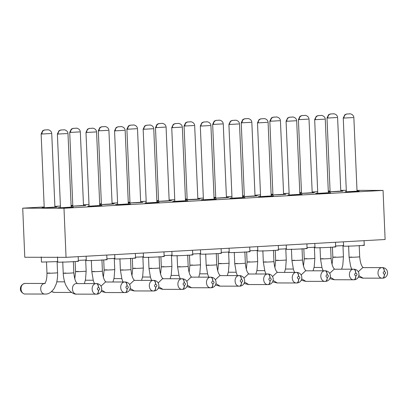 <?xml version="1.0" encoding="UTF-8"?>
<svg xmlns="http://www.w3.org/2000/svg" width="408" height="408" viewBox="0 0 408 408"><rect width="100%" height="100%" fill="white"/><g stroke="black" fill="none" stroke-linecap="round" stroke-linejoin="round"><path stroke-width="0.61" d="M340.655 190.383L346.29 190.332M356.903 190.352L383.056 190.414L385.116 239.501L66.045 257.346L63.99 208.253L22.72 208.167L24.776 257.254L66.045 257.346M22.72 208.167L44.197 206.963M54.784 206.371L60.41 206.055M70.997 205.464L72.782 205.367M83.37 204.77L88.995 204.459M99.588 203.867L101.368 203.765M111.96 203.174L117.586 202.858M128.173 202.266L129.958 202.169M140.546 201.578L146.171 201.261M156.759 200.67L158.544 200.568M169.131 199.976L174.757 199.66M185.344 199.068L187.129 198.971M197.717 198.38L203.342 198.064M213.935 197.472L215.715 197.37M226.307 196.778L231.933 196.467M242.52 195.871L244.305 195.774M254.893 195.182L260.518 194.866M271.106 194.274L272.891 194.172M283.478 193.581L289.104 193.27M299.691 192.673L301.476 192.576M312.064 191.984L317.689 191.668M328.282 191.077L330.062 190.975M383.056 190.414L63.99 208.253M346.336 191.531L345.051 191.806C349.396 191.842 363.263 191.066 358.107 191.077L356.934 191.087M359.071 191.133L358.107 191.077M317.75 193.127L315.496 193.351L316.465 193.407C320.81 193.438 334.672 192.663 329.521 192.678L328.348 192.688M330.485 192.729L329.521 192.678M289.165 194.728L287.88 195.004C292.225 195.039 306.087 194.264 300.931 194.274L299.763 194.285M301.9 194.325L300.931 194.274M260.579 196.325L258.325 196.549L259.289 196.605C263.639 196.636 277.501 195.86 272.345 195.871L271.172 195.886M273.314 195.927L272.345 195.871M231.989 197.921L229.74 198.15L230.704 198.201C235.049 198.237 248.916 197.462 243.76 197.472L242.587 197.482M244.724 197.523L243.76 197.472M203.403 199.522L201.149 199.747L202.118 199.803C206.463 199.833 220.325 199.058 215.174 199.068L214.001 199.079M216.138 199.124L215.174 199.068M174.818 201.119L172.564 201.348L173.533 201.399C177.878 201.435 191.74 200.654 186.584 200.67L185.416 200.68M187.553 200.721L186.584 200.67M146.232 202.72L144.942 202.995C149.292 203.031 163.154 202.256 157.998 202.266L156.825 202.276M158.967 202.322L157.998 202.266M117.642 204.316L115.393 204.541L116.357 204.597C120.702 204.627 134.569 203.852 129.412 203.867L128.239 203.878M130.376 203.918L129.412 203.867M89.056 205.918L87.771 206.193C92.116 206.229 105.978 205.454 100.827 205.464L99.654 205.474M101.791 205.52L100.827 205.464M60.471 207.514L58.217 207.738L59.185 207.794C63.531 207.825 77.392 207.05 72.236 207.065L71.069 207.075M73.205 207.116L72.236 207.065M328.307 191.76L328.925 191.77C333.27 191.806 347.137 191.031 341.981 191.041L340.68 191.056M342.944 191.097L341.981 191.041M330.087 191.5L328.302 191.648M299.722 193.361L300.339 193.372C304.684 193.402 318.546 192.627 313.395 192.642L312.095 192.653M314.359 192.693L313.395 192.642M301.497 193.101L299.717 193.249M271.136 194.958L271.754 194.968C276.099 195.004 289.96 194.228 284.804 194.239L283.509 194.249M285.773 194.29L284.804 194.239M272.911 194.698L271.131 194.846M242.551 196.559L243.163 196.569C247.513 196.6 261.375 195.825 256.219 195.835L254.918 195.85M257.188 195.891L256.219 195.835M244.326 196.299L242.546 196.447M213.96 198.155L214.577 198.166C218.923 198.201 232.79 197.426 227.633 197.436L226.333 197.446M228.597 197.487L227.633 197.436M215.74 197.895L213.955 198.043M185.375 199.757L185.992 199.767C190.337 199.798 204.199 199.022 199.048 199.033L197.747 199.048M200.012 199.089L199.048 199.033M187.15 199.497L185.37 199.645M156.789 201.353L157.406 201.363C161.752 201.394 175.613 200.619 170.457 200.634L169.162 200.644M171.426 200.685L170.457 200.634M158.564 201.093L156.784 201.241M128.204 202.954L128.816 202.96C133.166 202.995 147.028 202.22 141.872 202.23L140.571 202.246M142.841 202.286L141.872 202.23M129.979 202.689L128.199 202.842M99.613 204.551L100.23 204.561C104.576 204.592 118.442 203.816 113.286 203.832L111.986 203.842M114.25 203.883L113.286 203.832M101.393 204.291L99.608 204.439M71.028 206.152L71.645 206.157C75.99 206.193 89.852 205.418 84.701 205.428L83.4 205.443M85.665 205.484L84.701 205.428M72.802 205.887L71.023 206.04M44.217 207.488L42.09 207.703L43.059 207.759C47.404 207.789 61.266 207.014 56.11 207.029L54.815 207.04M57.079 207.08L56.11 207.029M335.631 245.999L343.556 245.626M164.108 255.592L172.038 255.219M86.119 256.219L86.297 260.518L87.633 260.59C93.626 260.636 112.751 259.565 105.636 259.58M314.813 243.433L314.991 247.727L316.327 247.799C322.32 247.845 341.445 246.774 334.33 246.794M41.239 256.913L41.458 262.079L57.691 261.615M278.455 249.196L286.385 248.824M200.466 249.829L200.644 254.123L201.98 254.194C207.973 254.24 227.098 253.169 219.983 253.19M106.937 258.789L114.862 258.417M192.698 253.99L200.624 253.618M307.046 247.6L314.971 247.222M343.398 241.832L343.577 246.131L344.913 246.203C350.905 246.248 370.03 245.177 362.921 245.193M78.351 260.386L86.277 260.013M221.284 252.394L229.209 252.022M143.29 253.026L143.473 257.321L144.804 257.392C150.802 257.438 169.922 256.367 162.812 256.382M57.492 256.948L57.712 262.12L59.043 262.186C65.04 262.232 84.16 261.166 77.051 261.181M114.704 254.623L114.883 258.922L116.219 258.988C122.211 259.034 141.336 257.968 134.227 257.983M135.522 257.188L143.448 256.816M229.051 248.227L229.23 252.526L230.566 252.598C236.558 252.644 255.683 251.573 248.574 251.588M171.88 251.425L172.059 255.724L173.39 255.791C179.387 255.836 198.507 254.77 191.398 254.786M286.406 249.324L287.737 249.4C293.735 249.446 312.854 248.375 305.745 248.39M257.637 246.631L257.82 250.925L259.151 250.996C265.149 251.042 284.269 249.971 277.16 249.992M249.869 250.793L257.795 250.42M356.255 191.184L346.249 191.796M327.67 192.785L317.659 193.397M299.084 194.381L289.073 194.993M270.494 195.978L260.488 196.595M241.908 197.579L231.902 198.191M213.323 199.175L203.311 199.787M184.737 200.777L174.726 201.389M156.147 202.373L146.141 202.985M127.561 203.975L117.555 204.587M98.976 205.571L88.964 206.183M70.39 207.172L60.379 207.784M340.002 191.148L329.99 191.765M311.416 192.749L301.405 193.361M282.831 194.346L272.819 194.958M254.245 195.942L244.234 196.559M225.655 197.543L215.643 198.155M197.069 199.14L187.155 199.619L184.069 125.99L184.753 126.026M168.484 200.741L158.472 201.353M139.898 202.337L129.887 202.954M111.308 203.939L101.296 204.551M82.722 205.535L72.711 206.152M54.137 207.136L44.125 207.749M346.346 191.663L343.255 118.034L343.944 118.07C344.041 115.704 345.112 114.347 347.157 114.005L349.6 113.868M349.63 113.868L347.188 114.005M317.755 193.264L314.67 119.631L315.353 119.666C315.455 117.3 316.526 115.948 318.566 115.602L321.014 115.464M321.045 115.464L318.597 115.602M289.17 194.861L286.085 121.227L286.768 121.268C286.87 118.901 287.941 117.545 289.981 117.203L292.429 117.06M292.46 117.06L290.012 117.203M260.584 196.462L257.499 122.828L258.182 122.864C258.284 120.498 259.355 119.146 261.395 118.799L263.843 118.662M263.869 118.662L261.426 118.799M231.999 198.059L228.908 124.425L229.597 124.46C229.694 122.099 230.765 120.743 232.81 120.401L235.253 120.258M235.283 120.258L232.841 120.401M203.408 199.66L200.323 126.026L201.006 126.062C201.108 123.695 202.179 122.344 204.219 121.997L206.667 121.859M206.698 121.859L204.25 121.997M174.823 201.256L171.737 127.622L172.421 127.658C172.523 125.297 173.594 123.94 175.634 123.593L178.082 123.456M178.112 123.456L175.664 123.593M143.152 129.219L143.835 129.26C143.937 126.893 145.008 125.537 147.048 125.195L149.496 125.057M149.522 125.057L147.079 125.195M117.652 204.454L114.561 130.82L115.25 130.856C115.347 128.494 116.418 127.138 118.463 126.791L120.906 126.653M120.936 126.653L118.493 126.791M89.061 206.05L85.976 132.421L86.659 132.457C86.761 130.091 87.832 128.734 89.872 128.393L92.32 128.255M92.351 128.255L89.903 128.393M60.476 207.652L57.39 134.018L58.074 134.054C58.176 131.687 59.247 130.336 61.287 129.989L63.735 129.851M63.765 129.851L61.317 129.989M340.797 191.311L337.6 117.55C337.375 113.898 332.913 113.521 333.55 113.827L330.934 113.97C328.94 114.311 327.894 115.668 327.797 118.034L336.916 117.514M330.903 113.97L333.346 113.832M312.212 192.913L309.014 119.151C308.785 115.5 304.327 115.117 304.965 115.423L302.343 115.566C300.354 115.913 299.309 117.264 299.212 119.631L308.331 119.116M302.318 115.566L304.761 115.428M283.626 194.509L280.429 120.748C280.199 117.096 275.737 116.719 276.374 117.025L273.758 117.167C271.769 117.509 270.723 118.866 270.626 121.227L279.745 120.712M273.727 117.167L276.175 117.025M255.041 196.11L251.838 122.349C251.614 118.697 247.151 118.315 247.789 118.621L245.172 118.764C243.178 119.111 242.138 120.462 242.041 122.828L251.155 122.313M245.142 118.764L247.59 118.626M226.45 197.707L223.252 123.945C223.028 120.294 218.566 119.916 219.203 120.217L216.587 120.36C214.593 120.707 213.547 122.063 213.45 124.425L222.569 123.91M216.556 120.36L218.999 120.222M197.865 199.308L194.667 125.547C194.438 121.895 189.98 121.513 190.618 121.819L187.996 121.961C186.007 122.303 184.962 123.66 184.865 126.026L193.984 125.511M187.971 121.961L190.414 121.824M169.167 200.777L166.082 127.143C165.852 123.491 161.389 123.109 162.027 123.415L159.411 123.558C157.422 123.904 156.376 125.261 156.279 127.622L165.398 127.107M159.38 123.558L161.828 123.42M140.694 202.506L137.491 128.744C137.266 125.088 132.804 124.71 133.441 125.016L130.825 125.159C128.831 125.501 127.791 126.857 127.694 129.224L136.808 128.709M130.795 125.159L133.243 125.021M101.398 204.418L98.313 130.784L99.868 127.51L101.648 126.776L104.82 126.613L102.24 126.755C100.246 127.102 99.2 128.454 99.103 130.82L108.222 130.305M102.209 126.755L104.652 126.618M76.255 128.214L73.649 128.357C71.66 128.698 70.615 130.055 70.518 132.421L79.636 131.901M73.624 128.357L76.067 128.219M47.67 129.81L45.064 129.953C43.075 130.3 42.029 131.651 41.932 134.018L51.051 133.503M45.033 129.953L47.481 129.815M125.179 292.577C126.337 292.347 126.98 291.057 127.097 288.701C125.521 287.793 125.506 286.844 127.046 285.855C126.832 283.504 126.143 282.209 124.976 281.979C119.167 281.969 119.376 292.888 125.179 292.577L125.475 292.567C131.784 292.097 132.075 282.438 125.22 281.969C126.373 282.203 127.005 283.499 127.107 285.855C128.688 286.763 128.704 287.711 127.163 288.701C127.148 291.052 126.567 292.342 125.419 292.572L105.504 292.531L101.602 290.052M353.874 279.786C355.031 279.562 355.674 278.266 355.791 275.91C354.215 275.002 354.2 274.059 355.74 273.069C355.526 270.713 354.838 269.423 353.67 269.188C347.861 269.178 348.07 280.097 353.874 279.786L354.113 279.781C355.261 279.556 355.842 278.266 355.858 275.91C357.398 274.921 357.382 273.972 355.801 273.064C355.7 270.708 355.067 269.413 353.915 269.183C360.769 269.647 360.478 279.307 354.17 279.781L334.198 279.745L329.797 278.633M25.143 283.427L45.196 283.458M25.541 283.412L24.761 283.483M239.527 286.181C240.684 285.957 241.327 284.662 241.444 282.305C239.868 281.398 239.853 280.449 241.393 279.465C241.179 277.108 240.49 275.813 239.323 275.584C233.514 275.573 233.723 286.493 239.527 286.181L239.766 286.176C240.914 285.947 241.495 284.656 241.511 282.305C243.051 281.316 243.035 280.367 241.454 279.46C241.352 277.103 240.72 275.808 239.567 275.579C246.422 276.043 246.131 285.702 239.822 286.176L219.851 286.141L215.45 285.029M382.459 278.19C383.617 277.96 384.26 276.67 384.382 274.314C382.801 273.406 382.786 272.457 384.326 271.468C384.117 269.117 383.423 267.821 382.26 267.592C376.446 267.582 376.655 278.501 382.459 278.19L382.704 278.185C383.851 277.955 384.433 276.665 384.443 274.314C385.983 273.324 385.968 272.376 384.392 271.468C384.285 269.112 383.658 267.816 382.5 267.582C389.354 268.051 389.064 277.71 382.755 278.18L362.788 278.144L358.382 277.037M182.356 289.379C183.513 289.15 184.151 287.859 184.273 285.503C182.697 284.595 182.677 283.647 184.217 282.662C184.008 280.306 183.32 279.011 182.152 278.781C176.338 278.771 176.547 289.69 182.356 289.379L182.646 289.374C188.96 288.9 189.251 279.24 182.391 278.776C183.549 279.006 184.176 280.301 184.283 282.657C185.859 283.565 185.88 284.514 184.339 285.503C184.324 287.854 183.743 289.145 182.595 289.374L162.68 289.333L158.273 288.226M96.39 283.575L96.63 283.57C97.787 283.805 98.42 285.095 98.522 287.456C100.098 288.359 100.118 289.308 98.578 290.297C98.563 292.653 97.981 293.944 96.834 294.168L96.594 294.173C97.752 293.949 98.389 292.653 98.512 290.297C96.936 289.394 96.915 288.446 98.456 287.456C98.246 285.1 97.558 283.81 96.39 283.575C90.576 283.565 90.785 294.484 96.594 294.173L96.885 294.168M153.765 290.975C154.923 290.751 155.565 289.461 155.688 287.105C154.107 286.197 154.091 285.248 155.632 284.259C155.423 281.903 154.729 280.612 153.566 280.378C147.752 280.367 147.961 291.292 153.765 290.975L154.061 290.97C160.369 290.496 160.66 280.837 153.806 280.373C154.964 280.607 155.591 281.897 155.698 284.259C157.274 285.166 157.289 286.11 155.749 287.099C155.739 289.456 155.157 290.746 154.01 290.97L134.094 290.935L129.688 289.823M268.112 284.585C269.27 284.356 269.912 283.065 270.035 280.709C268.454 279.801 268.439 278.853 269.979 277.863C269.77 275.512 269.076 274.217 267.913 273.982C262.099 273.972 262.308 284.896 268.112 284.585L268.357 284.575C269.504 284.35 270.086 283.06 270.096 280.704C271.636 279.72 271.621 278.771 270.045 277.863C269.938 275.507 269.311 274.212 268.153 273.977C275.007 274.441 274.717 284.106 268.408 284.575L248.441 284.539L244.035 283.433M210.941 287.783C212.099 287.553 212.736 286.263 212.859 283.907C211.283 282.999 211.262 282.05 212.803 281.061C212.594 278.705 211.905 277.415 210.737 277.18C204.923 277.17 205.132 288.094 210.941 287.783L211.232 287.773C217.546 287.298 217.836 277.639 210.982 277.175C212.135 277.409 212.767 278.705 212.869 281.061C214.445 281.969 214.465 282.917 212.925 283.902C212.91 286.258 212.328 287.548 211.181 287.773L191.265 287.737L186.864 286.63M325.288 281.387C326.446 281.158 327.083 279.868 327.206 277.511C325.63 276.604 325.61 275.655 327.15 274.666C326.941 272.315 326.252 271.019 325.084 270.79C319.27 270.779 319.479 281.699 325.288 281.387L325.528 281.382C326.675 281.153 327.257 279.863 327.272 277.506C328.812 276.522 328.792 275.573 327.216 274.666C327.114 272.309 326.482 271.014 325.324 270.779C332.183 271.249 331.893 280.908 325.584 281.377L305.612 281.341L301.211 280.235M296.703 282.984C297.86 282.759 298.498 281.464 298.62 279.108C297.044 278.2 297.024 277.251 298.564 276.267C298.355 273.911 297.667 272.62 296.499 272.386C290.685 272.376 290.894 283.295 296.703 282.984L296.942 282.979C298.09 282.749 298.671 281.459 298.687 279.108C300.227 278.118 300.206 277.17 298.63 276.262C298.523 273.906 297.896 272.61 296.738 272.381C303.598 272.845 303.307 282.504 296.999 282.979L277.027 282.943L272.62 281.831M344.051 118.07L353.17 117.55M315.466 119.666L324.584 119.151M286.88 121.268L295.999 120.748M258.295 122.864L267.408 122.349M229.704 124.46L238.823 123.945M201.119 126.062L210.237 125.547M172.533 127.658L181.652 127.143M143.947 129.26L153.061 128.744M115.357 130.856L124.476 130.341M86.771 132.457L95.89 131.942M58.186 134.054L67.305 133.538M330.092 191.627L327.007 117.999L327.69 118.034M301.502 193.229L298.416 119.595L299.1 119.631M272.916 194.825L269.831 121.191L270.514 121.227M244.331 196.427L241.245 122.793L241.929 122.828M215.745 198.023L212.66 124.389L213.343 124.425M158.569 201.221L155.484 127.587L156.167 127.622M129.984 202.817L126.898 129.188L127.582 129.224M98.313 130.784L98.996 130.82M69.722 132.381L70.406 132.421M44.222 207.616L41.137 133.982L41.82 134.018M335.534 257.025C329.424 257.356 334.953 257.366 340.741 257.035L343.439 256.81L342.96 245.438M164.016 266.618C157.901 266.949 163.429 266.96 169.223 266.628L171.916 266.399L171.442 255.031M94.508 271.447C88.393 271.779 93.922 271.794 99.715 271.458L102.408 271.233L101.934 259.865M323.202 258.657C317.087 258.993 322.616 259.004 328.409 258.672L331.102 258.442L330.628 247.075M49.669 273.008C43.554 273.345 49.082 273.355 54.876 273.023L57.569 272.794L57.095 261.426M278.363 260.222C272.248 260.554 277.777 260.564 283.57 260.233L286.263 260.008L285.789 248.635M208.855 265.052C202.74 265.384 208.269 265.399 214.062 265.062L216.755 264.838L216.281 253.47M106.84 269.81C100.73 270.147 106.258 270.157 112.047 269.826L114.745 269.596L114.266 258.228M192.601 265.016C186.487 265.348 192.015 265.363 197.809 265.027L200.501 264.802L200.027 253.434M306.949 258.621C300.834 258.952 306.362 258.968 312.156 258.636L314.849 258.407L314.374 247.039M351.788 257.06C345.678 257.392 351.201 257.402 356.995 257.071L359.688 256.846M78.254 271.412C72.139 271.743 77.668 271.759 83.462 271.422L86.154 271.198L85.68 259.83M221.187 263.42C215.077 263.752 220.606 263.762 226.394 263.43L229.092 263.206L228.613 251.833M151.684 268.25C145.569 268.581 151.098 268.597 156.886 268.26L159.584 268.036L159.105 256.668M65.923 273.044C59.808 273.38 65.336 273.391 71.13 273.059L73.823 272.83L73.348 261.462M123.094 269.851C116.984 270.183 122.507 270.193 128.301 269.861L130.994 269.632L130.519 258.264M135.43 268.214C129.316 268.546 134.844 268.561 140.632 268.224L143.33 268L142.851 256.632M237.441 263.456C231.331 263.787 236.854 263.798 242.648 263.466L245.341 263.242L244.866 251.869M180.27 266.654C174.155 266.985 179.683 266.995 185.477 266.664L188.17 266.439M294.617 260.258C288.502 260.59 294.03 260.6 299.824 260.268L302.517 260.044L302.042 248.671M266.031 261.854C259.916 262.186 265.445 262.201 271.233 261.87L273.931 261.64L273.452 250.272M249.778 261.819C243.663 262.15 249.191 262.166 254.98 261.829L257.678 261.605L257.198 250.237M105.738 292.526L101.102 291.424M101 286.13L105.555 281.928M334.433 279.74L330.296 277.262M329.695 273.345L334.249 269.137M44.967 283.463C39 283.468 39.469 294.714 45.41 294.056L45.15 294.061M220.085 286.13L215.949 283.657M215.347 279.74L219.902 275.533M363.023 278.139L358.887 275.665M358.28 271.743L362.834 267.541M162.914 289.328L158.778 286.855M158.171 282.938L162.471 278.735L163.164 278.817C163.634 278.633 160.609 278.909 159.584 268.036M76.964 283.524L76.709 283.535C70.742 283.54 71.216 294.785 77.153 294.127L76.898 294.132C74.45 294.494 71.589 292.924 68.325 289.41L66.004 285.534C65.132 283.999 63.393 278.577 63.225 273.273L62.75 261.905M134.329 290.93L130.193 288.451M129.586 284.534L134.14 280.327M248.676 284.534L244.54 282.055M243.933 278.139L248.487 273.936M191.5 287.732L187.364 285.253M186.757 281.336L191.056 277.139L191.755 277.216C192.219 277.032 189.2 277.312 188.17 266.434L187.695 255.066M305.847 281.336L301.711 278.863M301.104 274.941L305.658 270.739M277.262 282.933L273.125 280.459M272.519 276.542L277.073 272.335M353.67 269.188L334.688 269.224C335.152 269.04 332.132 269.321 331.102 258.442M25.041 283.438C19.237 283.779 19.941 294.668 25.724 294.01L25.469 294.015M382.26 267.592L363.273 267.628C363.737 267.444 360.718 267.719 359.693 256.841L359.213 245.473M54.315 292.414L51.576 291.567M267.913 273.982L248.926 274.023C249.39 273.834 246.371 274.115 245.346 263.236M325.084 270.79L306.102 270.825C306.566 270.642 303.547 270.917 302.517 260.039M296.499 272.386L277.511 272.422C277.981 272.238 274.956 272.519 273.931 261.64M106.972 259.651L106.779 255.066M335.667 246.865L335.473 242.276M221.32 253.256L221.126 248.671M364.252 245.264L364.064 240.679M164.149 256.454L163.955 251.869M78.387 261.253L78.193 256.663M135.558 258.055L135.369 253.465M249.905 251.66L249.716 247.075M192.734 254.857L192.54 250.272M286.227 245.029L286.406 249.329M307.081 248.462L306.887 243.877M278.496 250.058L278.302 245.473M349.794 113.863C349.171 113.557 353.624 113.934 353.853 117.586L357.046 191.342M292.618 117.06C291.995 116.754 296.448 117.132 296.682 120.783L299.87 194.54M235.447 120.253C234.824 119.952 239.277 120.329 239.506 123.981L242.699 197.737M206.856 121.854C206.239 121.548 210.691 121.931 210.921 125.582L214.113 199.334M178.27 123.451C177.648 123.145 182.101 123.527 182.335 127.179L185.523 200.935M149.685 125.052C149.063 124.746 153.515 125.123 153.745 128.78L156.937 202.531M121.099 126.648C120.477 126.342 124.93 126.725 125.159 130.376L128.352 204.127M92.509 128.25C91.892 127.944 96.344 128.321 96.574 131.978L99.766 205.729M63.923 129.846C63.301 129.54 67.754 129.923 67.988 133.574L71.176 207.325M328.353 192.821L325.268 119.187C325.038 115.535 320.586 115.153 321.203 115.459M271.182 196.019L268.092 122.385C267.862 118.733 263.41 118.351 264.032 118.657M104.856 126.613C104.219 126.307 108.681 126.689 108.905 130.341L112.103 204.102M76.271 128.214C75.633 127.908 80.09 128.285 80.32 131.942L83.518 205.703M72.808 206.014L69.722 132.386L71.283 129.112L73.063 128.377L76.23 128.214M47.68 129.81C47.042 129.504 51.505 129.887 51.734 133.538L54.932 207.3M332.071 264.435L332.841 257.249L332.418 247.187M160.548 274.028L161.318 266.842L160.9 256.78M94.421 283.565L93.325 280.633L91.815 271.677L91.336 260.309M323.116 270.774L322.019 267.842L320.51 258.886L320.03 247.518M44.574 283.601C44.146 283.519 46.94 283.29 46.971 273.238L46.497 261.87M274.895 267.633L275.665 260.447L275.247 250.385M208.769 277.17L207.672 274.237L206.162 265.282L205.683 253.914M103.377 277.226L104.147 270.04L103.724 259.978M189.139 272.432L189.909 265.246L189.485 255.179M303.486 266.036L304.256 258.851L303.832 248.783M351.706 269.178L350.61 266.24L349.095 257.29L348.616 245.922M74.791 278.822L75.562 271.641L75.138 261.574M217.724 270.83L218.494 263.645L218.071 253.582M151.597 280.367L150.501 277.435L148.986 268.479L148.512 257.111M123.012 281.969L121.916 279.031L120.401 270.076L119.921 258.708M131.963 275.624L132.733 268.444L132.314 258.376M237.359 275.573L236.263 272.636L234.748 263.68L234.269 252.312M180.183 278.771L179.087 275.834L177.572 266.878L177.097 255.51M294.53 272.376L293.434 269.438L291.919 260.483L291.445 249.115M265.945 273.972L264.848 271.04L263.333 262.084L262.859 250.716M246.31 269.234L247.08 262.048L246.661 251.981M146.237 202.852L143.152 129.224L144.707 125.95L146.482 125.215L149.649 125.052M333.515 113.827L330.342 113.985L328.562 114.719L327.007 117.999M304.924 115.423L301.757 115.586L299.977 116.321L298.416 119.595M276.338 117.025L273.166 117.183L271.391 117.917L269.831 121.191M247.753 118.621L244.581 118.784L242.801 119.519L241.245 122.793M219.167 120.217L215.995 120.38L214.215 121.115L212.66 124.389M190.577 121.819L187.41 121.982L185.63 122.716L184.069 125.99M161.991 123.415L158.819 123.578L157.044 124.312L155.484 127.587M133.406 125.016L130.234 125.179L128.454 125.914L126.898 129.188M47.644 129.81L44.472 129.974L42.697 130.708L41.137 133.982M341.664 269.158L342.791 265.251L343.439 256.805M170.146 278.746L171.268 274.839L171.916 266.399M125.21 281.969L105.993 282.015C106.457 281.831 103.438 282.106 102.408 271.233M24.934 283.448C21.91 284.192 20.395 286.085 20.4 289.124C20.058 291.052 23.287 294.489 25.495 294.015L45.701 294.046C48.603 294.132 51.428 292.271 54.177 288.461L56.08 284.356C56.783 282.673 57.834 277.476 57.569 272.794M284.493 272.35L285.615 268.449L286.263 260.003M239.557 275.579L220.34 275.619C220.804 275.436 217.785 275.711 216.755 264.838M112.97 281.943L114.097 278.037L114.745 269.596M198.732 277.149L199.854 273.243L200.501 264.802M313.079 270.754L314.201 266.847L314.849 258.407M84.385 283.545L85.507 279.638L86.154 271.198M227.317 275.548L228.444 271.646L229.092 263.201M96.625 283.57L77.408 283.611C77.872 283.427 74.853 283.708 73.823 272.83M153.801 280.373L134.579 280.413C135.043 280.23 132.024 280.51 130.999 269.632M141.556 280.347L142.683 276.44L143.33 268M255.903 273.952L257.03 270.045L257.678 261.605M349.758 113.863L346.591 114.026L344.811 114.76L343.255 118.034M321.173 115.459L318.005 115.622L316.225 116.357L314.67 119.631M292.582 117.06L289.415 117.224L287.64 117.958L286.085 121.227M263.996 118.657L260.829 118.82L259.055 119.554L257.499 122.828M235.411 120.253L232.244 120.416L230.464 121.156L228.908 124.425M206.825 121.854L203.658 122.017L201.878 122.752L200.323 126.026M178.235 123.451L175.068 123.614L173.293 124.353L171.737 127.622M121.064 126.648L117.897 126.812L116.117 127.551L114.561 130.82M92.478 128.25L89.311 128.413L87.531 129.147L85.976 132.421M63.888 129.846L60.721 130.009L58.946 130.749L57.39 134.018M321.902 267.449L314.073 267.434M150.379 277.042L142.555 277.022M264.726 270.647L256.902 270.632M93.208 280.24L85.379 280.22M178.969 275.441L171.141 275.425M293.316 269.045L285.488 269.03M64.622 281.836L56.794 281.821M71.553 292.46L54.08 292.419L51.459 291.669M207.555 273.845L199.726 273.824M162.705 278.73L182.386 278.776M76.918 294.132L96.599 294.173M121.793 278.639L113.965 278.623M191.291 277.134L210.972 277.175M236.14 272.243L228.312 272.228M24.939 283.443L25.515 283.412M96.635 283.57C103.489 284.034 103.198 293.694 96.89 294.168"/></g></svg>
